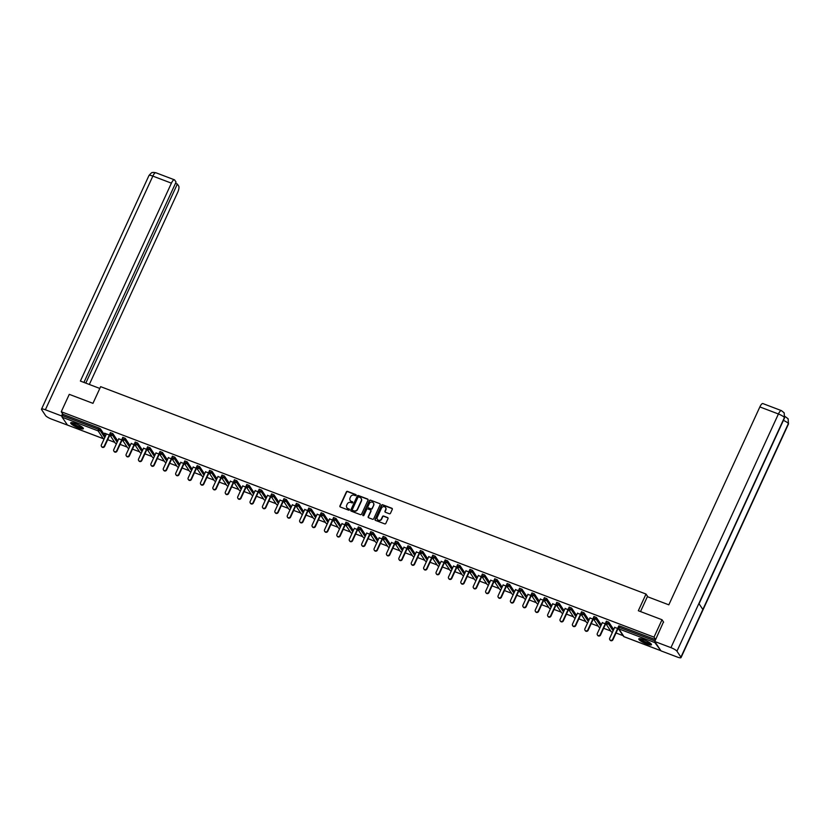 <?xml version="1.0" encoding="UTF-8"?>
<svg xmlns="http://www.w3.org/2000/svg" width="830" height="830" viewBox="0 0 830 830"><rect width="100%" height="100%" fill="white"/><g stroke="black" fill="none" stroke-linecap="round" stroke-linejoin="round"><path stroke-width="1.25" d="M356.101 495.303A0.612 0.571 -33.6 0 0 355.811 494.556L347.521 491.402A0.882 0.82 -33.6 0 0 346.38 491.879L339.916 505.927A0.882 0.82 -33.6 0 0 340.342 507.006L348.631 510.16A0.612 0.571 -33.6 0 0 349.389 509.267A0.612 0.571 -33.6 0 0 349.129 509.06L348.061 508.655A2.812 2.604 -33.6 0 1 346.712 505.211L347.251 504.038A2.812 2.604 -33.6 0 1 350.893 502.492L351.972 502.897A0.612 0.571 -33.6 0 0 352.729 502.015A0.612 0.571 -33.6 0 0 352.47 501.808L351.401 501.403A2.812 2.604 -33.6 0 1 350.053 497.959L350.592 496.786A2.812 2.604 -33.6 0 1 354.234 495.24L355.302 495.645A0.612 0.571 -33.6 0 0 356.101 495.303M356.132 494.908A0.612 0.571 -33.6 0 0 355.987 494.825L347.697 491.671A0.882 0.82 -33.6 0 0 346.567 492.159L340.103 506.196A0.882 0.82 -33.6 0 0 340.072 506.84M349.461 509.423A0.612 0.571 -33.6 0 0 349.316 509.34L348.061 508.655M352.802 502.171A0.612 0.571 -33.6 0 0 352.657 502.077L351.401 501.403M643.707 639.66A6.972 1.421 -155.3 0 0 638.799 638.893A6.972 1.421 -155.3 0 0 646.56 643.956A6.972 1.421 -155.3 0 0 651.467 644.713A6.972 1.421 -155.3 0 0 643.707 639.66M75.603 423.632A6.972 1.421 -155.3 0 0 70.695 422.864A6.972 1.421 -155.3 0 0 78.456 427.917A6.972 1.421 -155.3 0 0 83.363 428.685A6.972 1.421 -155.3 0 0 75.603 423.632M389.343 513.77A0.882 0.82 -33.6 0 0 390.474 513.282L392.289 509.34A0.882 0.82 -33.6 0 0 391.864 508.261L382.661 504.764A0.882 0.82 -33.6 0 0 381.52 505.252L375.067 519.289A0.882 0.82 -33.6 0 0 375.482 520.369L384.695 523.865A0.882 0.82 -33.6 0 0 385.836 523.388L388.015 518.625A0.882 0.82 -33.6 0 0 387.6 517.547L383.657 516.053A0.882 0.82 -33.6 0 0 382.516 516.53L381.437 518.895A2.345 2.179 -33.6 0 1 377.391 519.404A2.345 2.179 -33.6 0 1 377.256 517.308L381.51 508.064A2.345 2.179 -33.6 0 1 385.556 507.555A2.345 2.179 -33.6 0 1 385.691 509.651L384.975 511.187A0.882 0.82 -33.6 0 0 385.4 512.266L389.343 513.77M61.264 411.742L69.274 394.343L92.96 403.349L100.638 386.656L646.01 594.041L638.332 610.735L662.018 619.74L654.009 637.15L61.264 411.742L62.976 414.315L62.395 415.591L98.397 429.276L98.978 428.01L62.976 414.315M368.032 500.117A0.882 0.82 -33.6 0 0 367.607 499.038L358.404 495.541A0.882 0.82 -33.6 0 0 357.263 496.018L350.8 510.066A0.882 0.82 -33.6 0 0 351.225 511.145L360.428 514.642A0.882 0.82 -33.6 0 0 361.569 514.154L368.032 500.117M370.533 500.148L379.735 503.654A0.882 0.82 -33.6 0 1 380.161 504.733L373.697 518.771A0.882 0.82 -33.6 0 1 372.556 519.258L368.624 517.754A0.882 0.82 -33.6 0 1 368.198 516.675L370.823 510.99A0.882 0.82 -33.6 0 0 370.398 509.911L367.783 508.915A0.882 0.82 -33.6 0 0 366.642 509.402L363.913 515.326A0.612 0.571 -33.6 0 1 362.866 515.461A0.612 0.571 -33.6 0 1 362.824 514.911L369.392 500.635A0.882 0.82 -33.6 0 1 370.533 500.148L379.735 503.654M647.888 596.863L646.01 594.041M67.458 425.043L62.115 417.2L62.395 415.591M662.018 619.74L663.647 622.189M654.009 637.15L655.638 639.598M654.891 641.694L654.86 642.596L660.524 650.181M623.091 635.666L616.036 632.989M610.683 630.956L603.638 628.269M598.285 626.235L591.24 623.558M585.887 621.525L578.842 618.838M573.489 616.804L566.444 614.127M561.09 612.094L554.046 609.417M548.692 607.384L541.648 604.697M536.294 602.663L529.25 599.986M523.896 597.953L516.851 595.266M511.498 593.232L504.453 590.555M499.1 588.522L492.055 585.835M486.702 583.801L479.657 581.125M474.304 579.091L467.259 576.414M461.905 574.381L454.861 571.694M449.507 569.66L442.463 566.983M437.109 564.95L430.065 562.263M424.711 560.229L417.666 557.553M412.313 555.519L405.258 552.832M399.915 550.798L392.86 548.122M387.517 546.088L380.462 543.411M375.119 541.378L368.064 538.691M362.72 536.657L355.665 533.981M350.322 531.947L343.267 529.26M337.924 527.226L330.869 524.55M325.526 522.516L318.471 519.829M313.128 517.796L306.073 515.119M300.73 513.085L293.675 510.409M288.332 508.365L281.277 505.688M275.933 503.654L268.879 500.978M263.525 498.944L256.48 496.257M251.127 494.224L244.082 491.547M238.729 489.513L231.684 486.826M226.331 484.793L219.286 482.116M213.933 480.082L206.888 477.406M201.534 475.362L194.49 472.685M189.136 470.651L182.092 467.975M176.738 465.941L169.694 463.254M164.34 461.221L157.295 458.544M151.942 456.51L144.897 453.823M139.544 451.79L132.499 449.113M127.146 447.08L120.101 444.403M114.748 442.359L107.703 439.682M104.528 433.177L110.037 435.273M104.404 433.447L106.313 434.173M109.653 435.439L110.307 435.688M618.796 625.986L619.72 626.028L619.139 627.304L655.015 640.947M655.607 639.671L619.72 626.028M98.978 428.01L100.451 428.871L105.358 436.258M606.398 621.276L608.784 622.178L613.692 629.565M594 616.555L596.386 617.468L601.293 624.845M581.602 611.845L583.988 612.748L588.895 620.135M569.204 607.124L571.59 608.037L576.497 615.414M556.806 602.414L559.192 603.317L564.099 610.704M544.407 597.693L546.794 598.606L551.701 605.983M532.009 592.983L534.396 593.886L539.303 601.273M519.611 588.273L521.997 589.176L526.905 596.562M507.213 583.552L509.599 584.465L514.507 591.842M494.815 578.842L497.201 579.745L502.109 587.132M482.417 574.121L484.803 575.034L489.71 582.411M470.019 569.411L472.405 570.314L477.312 577.701M457.621 564.691L460.007 565.604L464.914 572.98M445.222 559.98L447.609 560.883L452.516 568.27M432.824 555.27L435.211 556.173L440.118 563.56M420.426 550.549L422.812 551.462L427.72 558.839M408.028 545.839L410.414 546.742L415.322 554.129M395.63 541.119L398.016 542.032L402.924 549.408M383.232 536.408L385.618 537.311L390.525 544.698M370.834 531.688L373.22 532.601L378.127 539.977M358.436 526.977L360.811 527.88L365.719 535.267M346.037 522.267L348.413 523.17L353.321 530.557M333.639 517.547L336.015 518.46L340.923 525.836M321.241 512.836L323.617 513.739L328.524 521.126M308.843 508.116L311.219 509.029L316.126 516.405M296.435 503.405L298.821 504.308L303.728 511.695M284.036 498.685L286.423 499.598L291.33 506.974M271.638 493.975L274.025 494.877L278.932 502.264M259.24 489.264L261.626 490.167L266.534 497.554M246.842 484.544L249.228 485.457L254.136 492.833M234.444 479.833L236.83 480.736L241.738 488.123M222.046 475.113L224.432 476.026L229.339 483.402M209.648 470.403L212.034 471.305L216.941 478.692M197.25 465.682L199.636 466.595L204.543 473.971M184.851 460.972L187.238 461.874L192.145 469.261M172.453 456.261L174.84 457.164L179.747 464.551M160.055 451.541L162.441 452.454L167.349 459.83M147.657 446.831L150.043 447.733L154.951 455.12M135.259 442.11L137.645 443.023L142.553 450.4M122.861 437.4L125.247 438.302L130.154 445.689M110.463 432.679L112.849 433.592L117.756 440.969M122.435 439.993L118.711 438.883M122.052 440.149L122.705 440.408M134.834 444.704L131.109 443.604M134.45 444.87L135.114 445.119M147.232 449.424L143.507 448.314M146.848 449.58L147.512 449.839M159.63 454.135L155.905 453.024M159.246 454.301L159.91 454.55M172.028 458.855L168.303 457.745M171.644 459.011L172.308 459.26M184.426 463.565L180.701 462.455M184.042 463.731L184.706 463.98M196.824 468.276L193.11 467.176M196.44 468.442L197.104 468.691M209.222 472.996L205.508 471.886M208.838 473.152L209.502 473.411M221.62 477.707L217.906 476.607M221.237 477.873L221.901 478.122M234.019 482.427L230.304 481.317M233.635 482.583L234.299 482.842M246.417 487.137L242.702 486.027M246.033 487.303L246.697 487.552M258.815 491.858L255.101 490.748M258.431 492.014L259.095 492.263M271.213 496.568L267.499 495.458M270.829 496.734L271.493 496.983M283.621 501.279L279.897 500.179M283.227 501.445L283.891 501.694M296.019 505.999L292.295 504.889M295.625 506.155L296.289 506.414M308.418 510.709L304.693 509.61M308.023 510.875L308.687 511.124M320.816 515.43L317.091 514.32M320.421 515.586L321.086 515.845M333.214 520.14L329.489 519.03M332.82 520.306L333.484 520.555M345.612 524.861L341.887 523.751M345.218 525.017L345.882 525.265M358.01 529.571L354.286 528.461M357.626 529.737L358.28 529.986M370.408 534.281L366.684 533.182M370.024 534.447L370.678 534.696M382.806 539.002L379.082 537.892M382.423 539.158L383.076 539.417M395.205 543.712L391.48 542.613M394.821 543.878L395.474 544.127M407.603 548.433L403.878 547.323M407.219 548.589L407.872 548.848M420.001 553.143L416.276 552.033M419.617 553.309L420.271 553.558M432.399 557.864L428.674 556.754M432.015 558.019L432.669 558.268M444.797 562.574L441.072 561.464M444.413 562.74L445.067 562.989M457.195 567.284L453.471 566.185M456.811 567.45L457.465 567.699M469.593 572.005L465.869 570.895M469.209 572.161L469.873 572.42M481.991 576.715L478.267 575.615M481.608 576.881L482.272 577.13M494.389 581.436L490.665 580.326M494.006 581.591L494.67 581.851M506.788 586.146L503.063 585.046M506.404 586.312L507.068 586.561M519.186 590.867L515.461 589.757M518.802 591.022L519.466 591.271M531.584 595.577L527.859 594.467M531.2 595.743L531.864 595.992M543.982 600.287L540.268 599.187M543.598 600.453L544.262 600.702M556.38 605.008L552.666 603.898M555.996 605.163L556.66 605.423M568.778 609.718L565.064 608.618M568.394 609.884L569.058 610.133M581.176 614.439L577.462 613.328M580.793 614.594L581.457 614.854M593.575 619.149L589.86 618.049M593.191 619.315L593.855 619.564M605.973 623.87L602.258 622.759M605.589 624.025L606.253 624.274M618.371 628.58L614.657 627.47M617.987 628.746L618.651 628.995M350.302 500.594A2.812 2.604 -33.6 0 0 351.578 501.673M346.971 507.846A2.812 2.604 -33.6 0 0 348.247 508.925M368.053 499.484A0.882 0.82 -33.6 0 0 367.794 499.318L358.581 495.811A0.882 0.82 -33.6 0 0 357.45 496.299L350.986 510.336A0.882 0.82 -33.6 0 0 350.955 510.979M358.757 496.952A0.612 0.571 -33.6 0 0 357.958 497.295L352.294 509.62A0.612 0.571 -33.6 0 0 352.584 510.377L353.715 510.803A2.812 2.604 -33.6 0 0 357.357 509.257L361.237 500.832A2.812 2.604 -33.6 0 0 359.888 497.388L358.757 496.952M361.164 498.467A2.812 2.604 -33.6 0 1 361.424 501.113L357.543 509.537A2.812 2.604 -33.6 0 1 353.902 511.083L352.771 510.647M370.844 510.346A0.882 0.82 -33.6 0 1 371 511.259L368.385 516.955A0.882 0.82 -33.6 0 0 368.354 517.588M370.72 500.428A0.882 0.82 -33.6 0 0 369.578 500.905L363.011 515.191A0.612 0.571 -33.6 0 0 362.969 515.586M373.542 505.076A2.345 2.179 -33.6 0 0 371.311 502.067A2.345 2.179 -33.6 0 0 369.36 503.488L367.866 506.746A0.882 0.82 -33.6 0 0 368.292 507.825L370.896 508.811A0.882 0.82 -33.6 0 0 372.037 508.334L373.718 505.346A2.345 2.179 -33.6 0 0 373.49 503.125M373.718 505.346L372.224 508.603A0.882 0.82 -33.6 0 1 371.083 509.091L368.468 508.095M385.639 507.701A2.345 2.179 -33.6 0 1 385.867 509.921L385.162 511.467A0.882 0.82 -33.6 0 0 385.13 512.1M377.494 519.528A2.345 2.179 -33.6 0 0 381.613 519.165L381.437 518.895M388.046 517.993A0.882 0.82 -33.6 0 0 387.776 517.827L383.844 516.322A0.882 0.82 -33.6 0 0 382.703 516.81L381.613 519.165M392.32 508.707A0.882 0.82 -33.6 0 0 392.051 508.541L382.848 505.045A0.882 0.82 -33.6 0 0 381.707 505.522L375.243 519.57A0.882 0.82 -33.6 0 0 375.222 520.202M106.437 433.903L101.374 444.911A1.65 1.536 -33.6 0 0 102.941 447.038A1.65 1.536 -33.6 0 0 104.31 446.032L104.59 446.447A1.65 1.536 146.4 0 1 101.623 446.582M104.59 446.447L109.768 435.179M104.31 446.032L109.373 435.024M118.835 438.624L113.772 449.632A1.65 1.536 -33.6 0 0 115.339 451.748A1.65 1.536 -33.6 0 0 116.708 450.752L116.989 451.157A1.65 1.536 146.4 0 1 114.021 451.302M116.989 451.157L122.166 439.89M116.708 450.752L121.771 439.744M131.233 443.334L126.17 454.342A1.65 1.536 -33.6 0 0 127.737 456.469A1.65 1.536 -33.6 0 0 129.107 455.463L129.387 455.877A1.65 1.536 146.4 0 1 126.419 456.012M129.387 455.877L134.564 444.61M129.107 455.463L134.169 444.455M143.632 448.055L138.569 459.063A1.65 1.536 -33.6 0 0 140.135 461.179A1.65 1.536 -33.6 0 0 141.505 460.173L141.785 460.588A1.65 1.536 146.4 0 1 138.818 460.733M141.785 460.588L146.972 449.321M141.505 460.173L146.568 449.175M156.03 452.765L150.967 463.773A1.65 1.536 -33.6 0 0 152.533 465.889A1.65 1.536 -33.6 0 0 153.903 464.893L154.183 465.308A1.65 1.536 146.4 0 1 151.216 465.443M154.183 465.308L159.37 454.031M153.903 464.893L158.966 453.886M168.428 457.486L163.365 468.494A1.65 1.536 -33.6 0 0 164.931 470.61A1.65 1.536 -33.6 0 0 166.311 469.604L166.581 470.019A1.65 1.536 146.4 0 1 163.614 470.154M166.581 470.019L171.769 458.751M166.311 469.604L171.374 458.596M82.803 427.647A6.028 1.235 24.7 0 1 81.07 427.761A6.028 1.235 24.7 0 1 74.856 425.271A6.028 1.235 24.7 0 1 71.847 422.605M72.449 422.688A5.582 1.141 -155.3 0 0 75.769 425.157A5.582 1.141 -155.3 0 0 80.977 427.17A5.582 1.141 -155.3 0 0 82.357 427.243M71.058 422.626A6.931 1.421 -155.3 0 0 75.219 425.686A6.931 1.421 -155.3 0 0 81.631 428.156A6.931 1.421 -155.3 0 0 83.301 428.249M650.907 643.675A6.028 1.235 24.7 0 1 649.174 643.8A6.028 1.235 24.7 0 1 642.96 641.3A6.028 1.235 24.7 0 1 639.951 638.633M640.553 638.716A5.582 1.141 -155.3 0 0 643.873 641.185A5.582 1.141 -155.3 0 0 649.081 643.209A5.582 1.141 -155.3 0 0 650.461 643.271M639.173 638.654A6.931 1.421 -155.3 0 0 643.323 641.715A6.931 1.421 -155.3 0 0 649.734 644.184A6.931 1.421 -155.3 0 0 651.405 644.288M99.808 388.45L80.375 381.063L171.405 183.16L152.845 176.105L45.37 409.771L61.545 415.923L62.561 413.693M89.329 384.466L177.62 192.519A5.364 1.65 110.8 0 0 178.72 186.096L177.35 184.053L85.791 383.118M45.37 409.771A5.499 1.121 -155.3 0 0 41.5 409.169A5.499 1.121 -155.3 0 0 41.604 409.605L45.577 415.581A5.499 1.121 -155.3 0 0 51.585 419.129L67.686 425.168M62.063 416.712L61.545 415.923M83.923 382.412L176.053 182.092L174.694 180.048A5.364 1.65 110.8 0 0 174.404 179.799A5.364 1.65 110.8 0 0 171.405 183.16M175.483 183.337L177.35 184.053M640.521 611.565L647.369 596.666L668.824 604.831L759.855 406.928A5.364 1.65 -69.2 0 1 762.853 403.567L781.414 410.622A5.364 1.65 -69.2 0 0 778.416 413.983L759.855 406.928M680.922 657.173L702.854 609.49L698.881 603.514L676.948 651.208L680.922 657.173A5.499 1.121 -155.3 0 1 681.025 657.619A5.499 1.121 -155.3 0 1 677.155 657.007L660.981 650.865L654.766 641.507L663.481 621.94M676.948 651.208A5.499 1.121 -155.3 0 0 670.941 647.649L654.766 641.507M699.057 603.773L784.526 417.957A5.499 1.121 -155.3 0 0 784.423 417.542L784.174 412.842L781.414 410.622M681.025 657.619L788.5 423.943A5.499 1.121 -155.3 0 0 788.396 423.508L788.116 418.766L784.962 416.442M180.826 462.196L175.763 473.204A1.65 1.536 -33.6 0 0 177.329 475.32A1.65 1.536 -33.6 0 0 178.709 474.324L178.979 474.739A1.65 1.536 146.4 0 1 176.012 474.874M178.979 474.739L184.167 463.462M178.709 474.324L183.772 463.316M193.224 466.906L188.161 477.914A1.65 1.536 -33.6 0 0 189.728 480.041A1.65 1.536 -33.6 0 0 191.108 479.035L191.377 479.45A1.65 1.536 146.4 0 1 188.41 479.584M191.377 479.45L196.565 468.182M191.108 479.035L196.171 468.027M205.622 471.627L200.559 482.635A1.65 1.536 -33.6 0 0 202.126 484.751A1.65 1.536 -33.6 0 0 203.506 483.755L203.775 484.16A1.65 1.536 146.4 0 1 200.808 484.305M203.775 484.16L208.963 472.893M203.506 483.755L208.569 472.747M218.02 476.337L212.957 487.345A1.65 1.536 -33.6 0 0 214.524 489.472A1.65 1.536 -33.6 0 0 215.904 488.465L216.174 488.88A1.65 1.536 146.4 0 1 213.206 489.015M216.174 488.88L221.361 477.613M215.904 488.465L220.967 477.458M230.418 481.058L225.355 492.065A1.65 1.536 -33.6 0 0 226.922 494.182A1.65 1.536 -33.6 0 0 228.302 493.186L228.572 493.591A1.65 1.536 146.4 0 1 225.604 493.736M228.572 493.591L233.759 482.323M228.302 493.186L233.365 482.178M242.817 485.768L237.754 496.776A1.65 1.536 -33.6 0 0 239.331 498.892A1.65 1.536 -33.6 0 0 240.7 497.896L240.97 498.311A1.65 1.536 146.4 0 1 238.003 498.446M240.97 498.311L246.157 487.034M240.7 497.896L245.763 486.888M255.215 490.489L250.152 501.496A1.65 1.536 -33.6 0 0 251.729 503.613A1.65 1.536 -33.6 0 0 253.098 502.607L253.368 503.022A1.65 1.536 146.4 0 1 250.401 503.156M253.368 503.022L258.555 491.754M253.098 502.607L258.161 491.599M267.613 495.199L262.55 506.207A1.65 1.536 -33.6 0 0 264.127 508.323A1.65 1.536 -33.6 0 0 265.496 507.327L265.766 507.742A1.65 1.536 146.4 0 1 262.799 507.877M265.766 507.742L270.954 496.465M265.496 507.327L270.559 496.319M280.011 499.909L274.948 510.917A1.65 1.536 -33.6 0 0 276.525 513.044A1.65 1.536 -33.6 0 0 277.894 512.037L278.164 512.452A1.65 1.536 146.4 0 1 275.197 512.587M278.164 512.452L283.352 501.185M277.894 512.037L282.957 501.03M292.409 504.63L287.346 515.638A1.65 1.536 -33.6 0 0 288.923 517.754A1.65 1.536 -33.6 0 0 290.293 516.758L290.562 517.163A1.65 1.536 146.4 0 1 287.595 517.308M290.562 517.163L295.75 505.895M290.293 516.758L295.356 505.75M304.807 509.34L299.744 520.348A1.65 1.536 -33.6 0 0 301.321 522.475A1.65 1.536 -33.6 0 0 302.691 521.468L302.96 521.883A1.65 1.536 146.4 0 1 299.993 522.018M302.96 521.883L308.148 510.616M302.691 521.468L307.754 510.46M317.216 514.061L312.153 525.068A1.65 1.536 -33.6 0 0 313.719 527.185A1.65 1.536 -33.6 0 0 315.089 526.189L315.358 526.594A1.65 1.536 146.4 0 1 312.391 526.739M315.358 526.594L320.546 515.326M315.089 526.189L320.152 515.181M329.614 518.771L324.551 529.779A1.65 1.536 -33.6 0 0 326.117 531.895A1.65 1.536 -33.6 0 0 327.487 530.899L327.757 531.314A1.65 1.536 146.4 0 1 324.8 531.449M327.757 531.314L332.944 520.037M327.487 530.899L332.55 519.891M342.012 523.491L336.949 534.499A1.65 1.536 -33.6 0 0 338.515 536.616A1.65 1.536 -33.6 0 0 339.885 535.609L340.155 536.024A1.65 1.536 146.4 0 1 337.198 536.159M340.155 536.024L345.342 524.757M339.885 535.609L344.948 524.601M354.41 528.202L349.347 539.21A1.65 1.536 -33.6 0 0 350.914 541.326A1.65 1.536 -33.6 0 0 352.283 540.33L352.553 540.745A1.65 1.536 146.4 0 1 349.596 540.88M352.553 540.745L357.74 529.467M352.283 540.33L357.346 529.322M366.808 532.912L361.745 543.92A1.65 1.536 -33.6 0 0 363.312 546.047A1.65 1.536 -33.6 0 0 364.681 545.04L364.961 545.455A1.65 1.536 146.4 0 1 361.994 545.59M364.961 545.455L370.139 534.188M364.681 545.04L369.744 534.032M379.206 537.633L374.143 548.64A1.65 1.536 -33.6 0 0 375.71 550.757A1.65 1.536 -33.6 0 0 377.079 549.761L377.36 550.166A1.65 1.536 146.4 0 1 374.392 550.311M377.36 550.166L382.537 538.898M377.079 549.761L382.142 538.753M391.604 542.343L386.541 553.351A1.65 1.536 -33.6 0 0 388.108 555.478A1.65 1.536 -33.6 0 0 389.478 554.471L389.758 554.886A1.65 1.536 146.4 0 1 386.79 555.021M389.758 554.886L394.935 543.619M389.478 554.471L394.541 543.463M404.002 547.063L398.94 558.071A1.65 1.536 -33.6 0 0 400.506 560.188A1.65 1.536 -33.6 0 0 401.876 559.192L402.156 559.596A1.65 1.536 146.4 0 1 399.189 559.742M402.156 559.596L407.333 548.329M401.876 559.192L406.939 548.184M416.401 551.774L411.338 562.782A1.65 1.536 -33.6 0 0 412.904 564.898A1.65 1.536 -33.6 0 0 414.274 563.902L414.554 564.317A1.65 1.536 146.4 0 1 411.587 564.452M414.554 564.317L419.731 553.039M414.274 563.902L419.337 552.894M428.799 556.494L423.736 567.502A1.65 1.536 -33.6 0 0 425.302 569.619A1.65 1.536 -33.6 0 0 426.672 568.612L426.952 569.027A1.65 1.536 146.4 0 1 423.985 569.162M426.952 569.027L432.129 557.76M426.672 568.612L431.735 557.604M441.197 561.205L436.134 572.212A1.65 1.536 -33.6 0 0 437.701 574.329A1.65 1.536 -33.6 0 0 439.07 573.333L439.35 573.748A1.65 1.536 146.4 0 1 436.383 573.883M439.35 573.748L444.527 562.47M439.07 573.333L444.133 562.325M453.595 565.915L448.532 576.923A1.65 1.536 -33.6 0 0 450.099 579.05A1.65 1.536 -33.6 0 0 451.468 578.043L451.748 578.458A1.65 1.536 146.4 0 1 448.781 578.593M451.748 578.458L456.925 567.191M451.468 578.043L456.531 567.035M465.993 570.635L460.93 581.643A1.65 1.536 -33.6 0 0 462.497 583.76A1.65 1.536 -33.6 0 0 463.866 582.764L464.146 583.168A1.65 1.536 146.4 0 1 461.179 583.314M464.146 583.168L469.324 571.901M463.866 582.764L468.929 571.756M478.391 575.346L473.328 586.354A1.65 1.536 -33.6 0 0 474.895 588.48A1.65 1.536 -33.6 0 0 476.264 587.474L476.545 587.889A1.65 1.536 146.4 0 1 473.577 588.024M476.545 587.889L481.732 576.622M476.264 587.474L481.327 576.466M490.789 580.066L485.726 591.074A1.65 1.536 -33.6 0 0 487.293 593.191A1.65 1.536 -33.6 0 0 488.663 592.195L488.943 592.599A1.65 1.536 146.4 0 1 485.975 592.745M488.943 592.599L494.13 581.332M488.663 592.195L493.726 581.187M503.188 584.777L498.125 595.784A1.65 1.536 -33.6 0 0 499.691 597.901A1.65 1.536 -33.6 0 0 501.061 596.905L501.341 597.32A1.65 1.536 146.4 0 1 498.374 597.455M501.341 597.32L506.528 586.042M501.061 596.905L506.124 585.897M515.586 589.497L510.523 600.505A1.65 1.536 -33.6 0 0 512.089 602.622A1.65 1.536 -33.6 0 0 513.469 601.615L513.739 602.03A1.65 1.536 146.4 0 1 510.772 602.165M513.739 602.03L518.926 590.763M513.469 601.615L518.532 590.607M527.984 594.207L522.921 605.215A1.65 1.536 -33.6 0 0 524.487 607.332A1.65 1.536 -33.6 0 0 525.867 606.336L526.137 606.751A1.65 1.536 146.4 0 1 523.17 606.886M526.137 606.751L531.325 595.473M525.867 606.336L530.93 595.328M540.382 598.918L535.319 609.926A1.65 1.536 -33.6 0 0 536.886 612.052A1.65 1.536 -33.6 0 0 538.265 611.046L538.535 611.461A1.65 1.536 146.4 0 1 535.568 611.596M538.535 611.461L543.723 600.194M538.265 611.046L543.328 600.038M552.78 603.638L547.717 614.646A1.65 1.536 -33.6 0 0 549.284 616.763A1.65 1.536 -33.6 0 0 550.663 615.767L550.933 616.171A1.65 1.536 146.4 0 1 547.966 616.317M550.933 616.171L556.121 604.904M550.663 615.767L555.726 604.759M565.178 608.349L560.115 619.356A1.65 1.536 -33.6 0 0 561.682 621.483A1.65 1.536 -33.6 0 0 563.062 620.477L563.331 620.892A1.65 1.536 146.4 0 1 560.364 621.027M563.331 620.892L568.519 609.625M563.062 620.477L568.125 609.469M577.576 613.069L572.513 624.077A1.65 1.536 -33.6 0 0 574.09 626.193A1.65 1.536 -33.6 0 0 575.46 625.198L575.73 625.602A1.65 1.536 146.4 0 1 572.762 625.747M575.73 625.602L580.917 614.335M575.46 625.198L580.523 614.19M589.974 617.779L584.911 628.787A1.65 1.536 -33.6 0 0 586.488 630.904A1.65 1.536 -33.6 0 0 587.858 629.908L588.128 630.323A1.65 1.536 146.4 0 1 585.16 630.458M588.128 630.323L593.315 619.045M587.858 629.908L592.921 618.9M602.373 622.5L597.31 633.508A1.65 1.536 -33.6 0 0 598.887 635.624A1.65 1.536 -33.6 0 0 600.256 634.618L600.526 635.033A1.65 1.536 146.4 0 1 597.559 635.168M600.526 635.033L605.713 623.766M600.256 634.618L605.319 623.61M614.771 627.21L609.708 638.218A1.65 1.536 -33.6 0 0 611.285 640.335A1.65 1.536 -33.6 0 0 612.654 639.339L612.924 639.754A1.65 1.536 146.4 0 1 609.957 639.889M612.924 639.754L618.111 628.476M612.654 639.339L617.717 628.331M67.292 424.981L103.304 438.676L98.127 430.884L62.115 417.2M103.491 438.728L103.304 438.676A1.338 1.245 -33.6 0 0 104.248 438.665M100.451 428.871L99.859 430.148A1.338 1.245 -33.6 0 1 98.127 430.884L98.397 429.276L99.859 430.148L104.767 437.524M654.86 642.596L618.858 628.901L624.036 636.693L660.037 650.378M618.775 625.882L618.194 627.148L619.139 627.304L618.858 628.901A1.338 1.245 146.4 0 1 618.288 628.455L623.465 636.247A1.338 1.245 146.4 0 0 624.036 636.693L624.202 636.755M112.849 433.592L112.258 434.858L109.882 433.955A1.338 1.245 146.4 0 0 109.954 435.148L115.131 442.94A1.338 1.338 0 0 0 116.594 443.49M117.165 442.245L112.258 434.858A1.338 1.245 -33.6 0 1 110.525 435.605A1.338 1.245 146.4 0 1 109.954 435.148A1.338 1.338 0 0 1 109.851 433.851L110.432 432.575M116.646 443.386A1.338 1.245 -33.6 0 1 115.702 443.386A1.338 1.245 146.4 0 1 115.131 442.94M125.247 438.302L124.656 439.578L129.563 446.955M137.645 443.023L137.054 444.289L141.961 451.676M150.043 447.733L149.462 449.009L154.359 456.386M162.441 452.454L161.86 453.72L166.768 461.107M174.84 457.164L174.259 458.44L179.166 465.817M187.238 461.874L186.657 463.15L191.564 470.537M199.636 466.595L199.055 467.861L203.962 475.248M212.034 471.305L211.453 472.581L216.36 479.958M224.432 476.026L223.851 477.292L228.758 484.679M236.83 480.736L236.249 482.012L241.157 489.389M249.228 485.457L248.647 486.722L253.555 494.109M261.626 490.167L261.045 491.443L265.953 498.82M274.025 494.877L273.444 496.153L278.351 503.54M286.423 499.598L285.842 500.864L290.749 508.251M298.821 504.308L298.24 505.584L303.147 512.961M311.219 509.029L310.638 510.294L315.545 517.681M323.617 513.739L323.036 515.015L327.943 522.392M336.015 518.46L335.434 519.725L340.342 527.112M348.413 523.17L347.832 524.446L352.74 531.823M360.811 527.88L360.23 529.156L365.138 536.543M373.22 532.601L372.629 533.866L377.536 541.253M385.618 537.311L385.027 538.587L389.934 545.964M398.016 542.032L397.425 543.297L402.332 550.684M410.414 546.742L409.823 548.018L414.73 555.395M422.812 551.462L422.221 552.728L427.128 560.115M435.211 556.173L434.619 557.449L439.526 564.825M447.609 560.883L447.017 562.159L451.925 569.546M460.007 565.604L459.415 566.869L464.323 574.256M472.405 570.314L471.814 571.59L476.721 578.966M484.803 575.034L484.212 576.3L489.119 583.687M497.201 579.745L496.62 581.021L501.528 588.397M509.599 584.465L509.018 585.731L513.926 593.118M521.997 589.176L521.416 590.452L526.324 597.828M534.396 593.886L533.815 595.162L538.722 602.549M546.794 598.606L546.213 599.872L551.12 607.259M559.192 603.317L558.611 604.593L563.518 611.969M571.59 608.037L571.009 609.303L575.916 616.69M583.988 612.748L583.407 614.024L588.314 621.4M596.386 617.468L595.805 618.734L600.713 626.121M608.784 622.178L608.203 623.455L613.111 630.831M122.84 437.296L122.249 438.562A1.338 1.338 0 0 0 122.352 439.869A1.338 1.245 146.4 0 0 122.923 440.315A1.338 1.245 -33.6 0 0 124.656 439.578L122.28 438.665A1.338 1.245 146.4 0 0 122.352 439.869L127.53 447.65A1.338 1.338 0 0 0 128.992 448.21M129.044 448.096A1.338 1.245 -33.6 0 1 128.1 448.107A1.338 1.245 146.4 0 1 127.53 447.65M135.238 442.006L134.647 443.282A1.338 1.338 0 0 0 134.751 444.579A1.338 1.245 146.4 0 0 135.321 445.025A1.338 1.245 -33.6 0 0 137.054 444.289L134.678 443.386A1.338 1.245 146.4 0 0 134.751 444.579L139.928 452.371A1.338 1.338 0 0 0 141.391 452.921M141.442 452.817A1.338 1.245 -33.6 0 1 140.498 452.817A1.338 1.245 146.4 0 1 139.928 452.371M147.636 446.716L147.045 447.993A1.338 1.338 0 0 0 147.149 449.289A1.338 1.245 146.4 0 0 147.719 449.746A1.338 1.245 -33.6 0 0 149.462 449.009L147.076 448.096A1.338 1.245 146.4 0 0 147.149 449.289L152.326 457.081A1.338 1.338 0 0 0 153.789 457.631M153.841 457.527A1.338 1.245 -33.6 0 1 152.896 457.538A1.338 1.245 146.4 0 1 152.326 457.081M160.034 451.437L159.443 452.703A1.338 1.338 0 0 0 159.547 454.01A1.338 1.245 146.4 0 0 160.117 454.456A1.338 1.245 -33.6 0 0 161.86 453.72L159.474 452.817A1.338 1.245 146.4 0 0 159.547 454.01L164.724 461.802A1.338 1.338 0 0 0 166.187 462.352M166.239 462.237A1.338 1.245 -33.6 0 1 165.294 462.248A1.338 1.245 146.4 0 1 164.724 461.802M172.433 456.147L171.841 457.423A1.338 1.338 0 0 0 171.945 458.72A1.338 1.245 146.4 0 0 172.516 459.177A1.338 1.245 -33.6 0 0 174.259 458.44L171.872 457.527A1.338 1.245 146.4 0 0 171.945 458.72L177.122 466.512A1.338 1.338 0 0 0 178.585 467.062M178.637 466.958A1.338 1.245 -33.6 0 1 177.693 466.958A1.338 1.245 146.4 0 1 177.122 466.512M184.831 460.868L184.239 462.134A1.338 1.338 0 0 0 184.343 463.441A1.338 1.245 146.4 0 0 184.914 463.887A1.338 1.245 -33.6 0 0 186.657 463.15L184.27 462.248A1.338 1.245 146.4 0 0 184.343 463.441L189.52 471.222A1.338 1.338 0 0 0 190.983 471.782M191.035 471.668A1.338 1.245 -33.6 0 1 190.091 471.679A1.338 1.245 146.4 0 1 189.52 471.222M197.229 465.578L196.637 466.854A1.338 1.338 0 0 0 196.741 468.151A1.338 1.245 146.4 0 0 197.312 468.608A1.338 1.245 -33.6 0 0 199.055 467.861L196.669 466.958A1.338 1.245 146.4 0 0 196.741 468.151L201.918 475.943A1.338 1.338 0 0 0 203.381 476.493M203.433 476.389A1.338 1.245 -33.6 0 1 202.489 476.389A1.338 1.245 146.4 0 1 201.918 475.943M209.627 470.299L209.036 471.565A1.338 1.338 0 0 0 209.139 472.872A1.338 1.245 146.4 0 0 209.71 473.318A1.338 1.245 -33.6 0 0 211.453 472.581L209.067 471.668A1.338 1.245 146.4 0 0 209.139 472.872L214.316 480.653A1.338 1.338 0 0 0 215.779 481.213M215.831 481.099A1.338 1.245 -33.6 0 1 214.887 481.11A1.338 1.245 146.4 0 1 214.316 480.653M222.025 475.009L221.434 476.285A1.338 1.338 0 0 0 221.537 477.582A1.338 1.245 146.4 0 0 222.108 478.028A1.338 1.245 -33.6 0 0 223.851 477.292L221.465 476.389A1.338 1.245 146.4 0 0 221.537 477.582L226.715 485.374A1.338 1.338 0 0 0 228.177 485.924M228.229 485.82A1.338 1.245 -33.6 0 1 227.285 485.82A1.338 1.245 146.4 0 1 226.715 485.374M234.423 479.719L233.832 480.995A1.338 1.338 0 0 0 233.936 482.292A1.338 1.245 146.4 0 0 234.506 482.749A1.338 1.245 -33.6 0 0 236.249 482.012L233.863 481.099A1.338 1.245 146.4 0 0 233.936 482.292L239.113 490.084A1.338 1.338 0 0 0 240.576 490.634M240.627 490.53A1.338 1.245 -33.6 0 1 239.683 490.54A1.338 1.245 146.4 0 1 239.113 490.084M246.821 484.44L246.23 485.706A1.338 1.338 0 0 0 246.334 487.013A1.338 1.245 146.4 0 0 246.904 487.459A1.338 1.245 -33.6 0 0 248.647 486.722L246.261 485.82A1.338 1.245 146.4 0 0 246.334 487.013L251.511 494.805A1.338 1.338 0 0 0 252.984 495.354M253.026 495.24A1.338 1.245 -33.6 0 1 252.081 495.251A1.338 1.245 146.4 0 1 251.511 494.805M259.219 489.15L258.638 490.426A1.338 1.338 0 0 0 258.732 491.723A1.338 1.245 146.4 0 0 259.302 492.18A1.338 1.245 -33.6 0 0 261.045 491.443L258.659 490.53A1.338 1.245 146.4 0 0 258.732 491.723L263.909 499.515A1.338 1.338 0 0 0 265.382 500.065M265.424 499.961A1.338 1.245 -33.6 0 1 264.48 499.961A1.338 1.245 146.4 0 1 263.909 499.515M271.618 493.871L271.037 495.137A1.338 1.338 0 0 0 271.13 496.444A1.338 1.245 146.4 0 0 271.701 496.89A1.338 1.245 -33.6 0 0 273.444 496.153L271.057 495.251A1.338 1.245 146.4 0 0 271.13 496.444L276.307 504.225A1.338 1.338 0 0 0 277.78 504.785M277.822 504.671A1.338 1.245 -33.6 0 1 276.878 504.682A1.338 1.245 146.4 0 1 276.307 504.225M284.016 498.581L283.435 499.857A1.338 1.338 0 0 0 283.528 501.154A1.338 1.245 146.4 0 0 284.099 501.611A1.338 1.245 -33.6 0 0 285.842 500.864L283.455 499.961A1.338 1.245 146.4 0 0 283.528 501.154L288.705 508.946A1.338 1.338 0 0 0 290.178 509.496M290.22 509.392A1.338 1.245 -33.6 0 1 289.276 509.392A1.338 1.245 146.4 0 1 288.705 508.946M296.414 503.302L295.833 504.567A1.338 1.338 0 0 0 295.926 505.875A1.338 1.245 146.4 0 0 296.497 506.321A1.338 1.245 -33.6 0 0 298.24 505.584L295.854 504.671A1.338 1.245 146.4 0 0 295.926 505.875L301.103 513.656A1.338 1.338 0 0 0 302.577 514.216M302.618 514.102A1.338 1.245 -33.6 0 1 301.674 514.112A1.338 1.245 146.4 0 1 301.103 513.656M308.812 508.012L308.231 509.288A1.338 1.338 0 0 0 308.324 510.585A1.338 1.245 146.4 0 0 308.895 511.031A1.338 1.245 -33.6 0 0 310.638 510.294L308.252 509.392A1.338 1.245 146.4 0 0 308.324 510.585L313.501 518.377A1.338 1.338 0 0 0 314.975 518.926M315.016 518.823A1.338 1.245 -33.6 0 1 314.072 518.823A1.338 1.245 146.4 0 1 313.501 518.377M321.21 512.722L320.629 513.998A1.338 1.338 0 0 0 320.722 515.306A1.338 1.245 146.4 0 0 321.293 515.752A1.338 1.245 -33.6 0 0 323.036 515.015L320.65 514.102A1.338 1.245 146.4 0 0 320.722 515.306L325.9 523.087A1.338 1.338 0 0 0 327.373 523.637M327.425 523.533A1.338 1.245 -33.6 0 1 326.47 523.543A1.338 1.245 146.4 0 1 325.9 523.087M333.608 517.443L333.027 518.709A1.338 1.338 0 0 0 333.131 520.016A1.338 1.245 146.4 0 0 333.691 520.462A1.338 1.245 -33.6 0 0 335.434 519.725L333.048 518.823A1.338 1.245 146.4 0 0 333.131 520.016L338.308 527.807A1.338 1.338 0 0 0 339.771 528.357M339.823 528.243A1.338 1.245 -33.6 0 1 338.868 528.254A1.338 1.245 146.4 0 1 338.308 527.807M346.006 522.153L345.425 523.429A1.338 1.338 0 0 0 345.529 524.726A1.338 1.245 146.4 0 0 346.089 525.183A1.338 1.245 -33.6 0 0 347.832 524.446L345.446 523.533A1.338 1.245 146.4 0 0 345.529 524.726L350.706 532.518A1.338 1.338 0 0 0 352.169 533.067M352.221 532.964A1.338 1.245 -33.6 0 1 351.266 532.964A1.338 1.245 146.4 0 1 350.706 532.518M358.404 526.874L357.823 528.139A1.338 1.338 0 0 0 357.927 529.447A1.338 1.245 146.4 0 0 358.487 529.893A1.338 1.245 -33.6 0 0 360.23 529.156L357.844 528.254A1.338 1.245 146.4 0 0 357.927 529.447L363.104 537.228A1.338 1.338 0 0 0 364.567 537.788M364.619 537.674A1.338 1.245 -33.6 0 1 363.665 537.684A1.338 1.245 146.4 0 1 363.104 537.228M370.803 531.584L370.221 532.86A1.338 1.338 0 0 0 370.325 534.157A1.338 1.245 146.4 0 0 370.886 534.613A1.338 1.245 -33.6 0 0 372.629 533.866L370.242 532.964A1.338 1.245 146.4 0 0 370.325 534.157L375.502 541.949A1.338 1.338 0 0 0 376.965 542.498M377.017 542.395A1.338 1.245 -33.6 0 1 376.063 542.395A1.338 1.245 146.4 0 1 375.502 541.949M383.201 536.304L382.62 537.57A1.338 1.338 0 0 0 382.723 538.878A1.338 1.245 146.4 0 0 383.284 539.324A1.338 1.245 -33.6 0 0 385.027 538.587L382.64 537.674A1.338 1.245 146.4 0 0 382.723 538.878L387.901 546.659A1.338 1.338 0 0 0 389.363 547.219M389.415 547.105A1.338 1.245 -33.6 0 1 388.461 547.115A1.338 1.245 146.4 0 1 387.901 546.659M395.599 541.015L395.018 542.291A1.338 1.338 0 0 0 395.122 543.588A1.338 1.245 146.4 0 0 395.682 544.034A1.338 1.245 -33.6 0 0 397.425 543.297L395.038 542.395A1.338 1.245 146.4 0 0 395.122 543.588L400.299 551.379A1.338 1.338 0 0 0 401.762 551.929M401.813 551.826A1.338 1.245 -33.6 0 1 400.859 551.826A1.338 1.245 146.4 0 1 400.299 551.379M407.997 545.725L407.416 547.001A1.338 1.338 0 0 0 407.52 548.308A1.338 1.245 146.4 0 0 408.09 548.755A1.338 1.245 -33.6 0 0 409.823 548.018L407.437 547.105A1.338 1.245 146.4 0 0 407.52 548.308L412.697 556.09A1.338 1.338 0 0 0 414.16 556.639M414.212 556.536A1.338 1.245 -33.6 0 1 413.257 556.546A1.338 1.245 146.4 0 1 412.697 556.09M420.395 550.446L419.814 551.711A1.338 1.338 0 0 0 419.918 553.019A1.338 1.245 146.4 0 0 420.488 553.465A1.338 1.245 -33.6 0 0 422.221 552.728L419.835 551.826A1.338 1.245 146.4 0 0 419.918 553.019L425.095 560.81A1.338 1.338 0 0 0 426.558 561.36M426.61 561.246A1.338 1.245 -33.6 0 1 425.666 561.256A1.338 1.245 146.4 0 1 425.095 560.81M432.793 555.156L432.212 556.432A1.338 1.338 0 0 0 432.316 557.729A1.338 1.245 146.4 0 0 432.887 558.185A1.338 1.245 -33.6 0 0 434.619 557.449L432.243 556.536A1.338 1.245 146.4 0 0 432.316 557.729L437.493 565.521A1.338 1.338 0 0 0 438.956 566.07M439.008 565.967A1.338 1.245 -33.6 0 1 438.064 565.967A1.338 1.245 146.4 0 1 437.493 565.521M445.191 559.877L444.61 561.142A1.338 1.338 0 0 0 444.714 562.45A1.338 1.245 146.4 0 0 445.285 562.896A1.338 1.245 -33.6 0 0 447.017 562.159L444.641 561.256A1.338 1.245 146.4 0 0 444.714 562.45L449.891 570.231A1.338 1.338 0 0 0 451.354 570.791M451.406 570.677A1.338 1.245 -33.6 0 1 450.462 570.687A1.338 1.245 146.4 0 1 449.891 570.231M457.589 564.587L457.008 565.863A1.338 1.338 0 0 0 457.112 567.16A1.338 1.245 146.4 0 0 457.683 567.616A1.338 1.245 -33.6 0 0 459.415 566.869L457.04 565.967A1.338 1.245 146.4 0 0 457.112 567.16L462.289 574.951A1.338 1.338 0 0 0 463.752 575.501M463.804 575.398A1.338 1.245 -33.6 0 1 462.86 575.398A1.338 1.245 146.4 0 1 462.289 574.951M469.998 569.307L469.407 570.573A1.338 1.338 0 0 0 469.51 571.88A1.338 1.245 146.4 0 0 470.081 572.327A1.338 1.245 -33.6 0 0 471.814 571.59L469.438 570.677A1.338 1.245 146.4 0 0 469.51 571.88L474.687 579.662A1.338 1.338 0 0 0 476.15 580.222M476.202 580.108A1.338 1.245 -33.6 0 1 475.258 580.118A1.338 1.245 146.4 0 1 474.687 579.662M482.396 574.018L481.805 575.294A1.338 1.338 0 0 0 481.908 576.591A1.338 1.245 146.4 0 0 482.479 577.037A1.338 1.245 -33.6 0 0 484.212 576.3L481.836 575.398A1.338 1.245 146.4 0 0 481.908 576.591L487.086 584.382A1.338 1.338 0 0 0 488.548 584.932M488.6 584.828A1.338 1.245 -33.6 0 1 487.656 584.828A1.338 1.245 146.4 0 1 487.086 584.382M494.794 578.728L494.203 580.004A1.338 1.338 0 0 0 494.307 581.311A1.338 1.245 146.4 0 0 494.877 581.757A1.338 1.245 -33.6 0 0 496.62 581.021L494.234 580.108A1.338 1.245 146.4 0 0 494.307 581.311L499.484 589.092A1.338 1.338 0 0 0 500.947 589.642M500.998 589.539A1.338 1.245 -33.6 0 1 500.054 589.549A1.338 1.245 146.4 0 1 499.484 589.092M507.192 583.449L506.601 584.714A1.338 1.338 0 0 0 506.705 586.022A1.338 1.245 146.4 0 0 507.275 586.468A1.338 1.245 -33.6 0 0 509.018 585.731L506.632 584.828A1.338 1.245 146.4 0 0 506.705 586.022L511.882 593.813A1.338 1.338 0 0 0 513.345 594.363M513.397 594.249A1.338 1.245 -33.6 0 1 512.452 594.259A1.338 1.245 146.4 0 1 511.882 593.813M519.59 588.159L518.999 589.435A1.338 1.338 0 0 0 519.103 590.732A1.338 1.245 146.4 0 0 519.673 591.188A1.338 1.245 -33.6 0 0 521.416 590.452L519.03 589.539A1.338 1.245 146.4 0 0 519.103 590.732L524.28 598.523A1.338 1.338 0 0 0 525.743 599.073M525.795 598.97A1.338 1.245 -33.6 0 1 524.851 598.97A1.338 1.245 146.4 0 1 524.28 598.523M531.989 592.879L531.397 594.145A1.338 1.338 0 0 0 531.501 595.452A1.338 1.245 146.4 0 0 532.072 595.899A1.338 1.245 -33.6 0 0 533.815 595.162L531.428 594.259A1.338 1.245 146.4 0 0 531.501 595.452L536.678 603.244A1.338 1.338 0 0 0 538.141 603.794M538.193 603.68A1.338 1.245 -33.6 0 1 537.249 603.69A1.338 1.245 146.4 0 1 536.678 603.244M544.387 597.59L543.795 598.866A1.338 1.338 0 0 0 543.899 600.163A1.338 1.245 146.4 0 0 544.47 600.619A1.338 1.245 -33.6 0 0 546.213 599.872L543.826 598.97A1.338 1.245 146.4 0 0 543.899 600.163L549.076 607.954A1.338 1.338 0 0 0 550.539 608.504M550.591 608.4A1.338 1.245 -33.6 0 1 549.647 608.4A1.338 1.245 146.4 0 1 549.076 607.954M556.785 602.31L556.193 603.576A1.338 1.338 0 0 0 556.297 604.883A1.338 1.245 146.4 0 0 556.868 605.329A1.338 1.245 -33.6 0 0 558.611 604.593L556.225 603.68A1.338 1.245 146.4 0 0 556.297 604.883L561.474 612.665A1.338 1.338 0 0 0 562.937 613.225M562.989 613.111A1.338 1.245 -33.6 0 1 562.045 613.121A1.338 1.245 146.4 0 1 561.474 612.665M569.183 607.021L568.591 608.297A1.338 1.338 0 0 0 568.695 609.593A1.338 1.245 146.4 0 0 569.266 610.04A1.338 1.245 -33.6 0 0 571.009 609.303L568.623 608.4A1.338 1.245 146.4 0 0 568.695 609.593L573.872 617.385A1.338 1.338 0 0 0 575.335 617.935M575.387 617.831A1.338 1.245 -33.6 0 1 574.443 617.831A1.338 1.245 146.4 0 1 573.872 617.385M581.581 611.731L580.99 613.007A1.338 1.338 0 0 0 581.093 614.314A1.338 1.245 146.4 0 0 581.664 614.76A1.338 1.245 -33.6 0 0 583.407 614.024L581.021 613.111A1.338 1.245 146.4 0 0 581.093 614.314L586.271 622.095A1.338 1.338 0 0 0 587.733 622.645M587.785 622.542A1.338 1.245 -33.6 0 1 586.841 622.552A1.338 1.245 146.4 0 1 586.271 622.095M593.979 616.451L593.398 617.717A1.338 1.338 0 0 0 593.491 619.024A1.338 1.245 146.4 0 0 594.062 619.471A1.338 1.245 -33.6 0 0 595.805 618.734L593.419 617.831A1.338 1.245 146.4 0 0 593.491 619.024L598.669 626.816A1.338 1.338 0 0 0 600.142 627.366M600.183 627.252A1.338 1.245 -33.6 0 1 599.239 627.262A1.338 1.245 146.4 0 1 598.669 626.816M606.377 621.162L605.796 622.438A1.338 1.338 0 0 0 605.89 623.735A1.338 1.245 146.4 0 0 606.46 624.191A1.338 1.245 -33.6 0 0 608.203 623.455L605.817 622.542A1.338 1.245 146.4 0 0 605.89 623.735L611.067 631.526A1.338 1.338 0 0 0 612.54 632.076M612.582 631.972A1.338 1.245 -33.6 0 1 611.637 631.972A1.338 1.245 146.4 0 1 611.067 631.526M618.194 627.148L618.215 627.262A1.338 1.245 146.4 0 0 618.288 628.455A1.338 1.338 0 0 1 618.194 627.148M174.404 179.799L155.843 172.744A5.364 1.65 -69.2 0 0 152.845 176.105A5.499 1.121 -155.3 0 0 148.975 175.504L41.5 409.169M670.941 647.649L778.416 413.983A5.499 1.121 -155.3 0 1 784.423 417.542L698.881 603.514M783.406 420.385A5.499 1.121 -155.3 0 1 788.396 423.508L702.854 609.49M67.365 425.043L103.377 438.738A1.338 1.338 0 0 0 104.196 438.78M623.465 636.247A1.338 1.338 0 0 0 624.108 636.755L660.109 650.44M155.843 172.744L153.498 172.381C151.983 173.397 153.311 170.513 148.975 175.504M784.174 412.842L784.526 417.957M788.116 418.766L788.5 423.943"/></g></svg>
